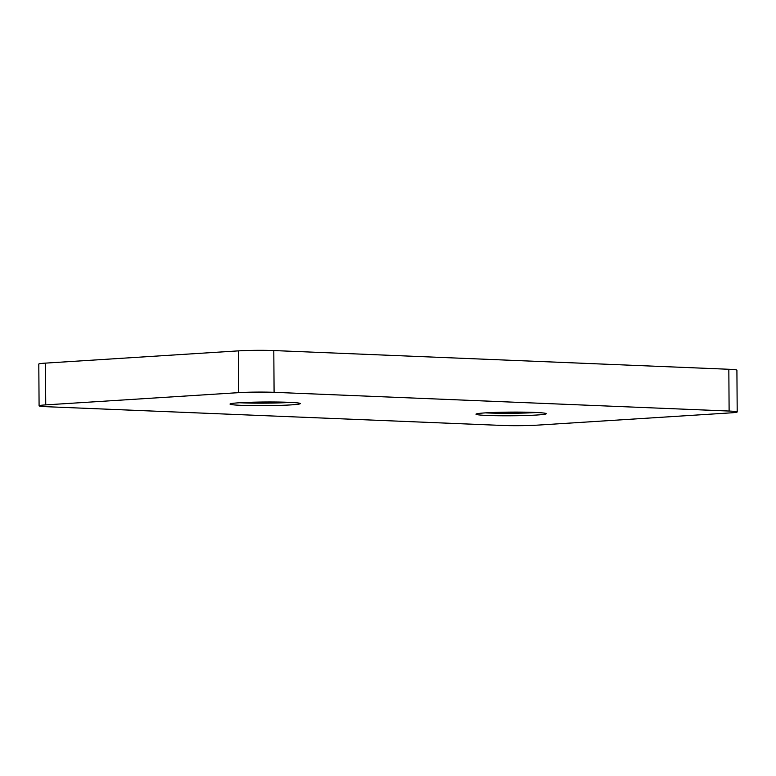 <?xml version="1.0" encoding="UTF-8"?>
<svg xmlns="http://www.w3.org/2000/svg" width="776" height="776" viewBox="0 0 776 776"><rect width="100%" height="100%" fill="white"/><g stroke="black" fill="none" stroke-linecap="round" stroke-linejoin="round"><path stroke-width="1.16" d="M487.299 415.461A35.143 1.833 179.6 0 0 525.226 415.529A35.143 1.833 179.6 0 0 546.265 413.705A35.143 1.833 179.6 0 0 511.112 412.114A35.143 1.833 179.6 0 0 475.989 414.19A35.143 1.833 179.6 0 0 487.299 415.461M241.336 405.344A35.143 1.833 179.6 0 0 279.273 405.411A35.143 1.833 179.6 0 0 300.302 403.588A35.143 1.833 179.6 0 0 265.149 401.997A35.143 1.833 179.6 0 0 230.026 404.073A35.143 1.833 179.6 0 0 241.336 405.344M47.171 406.731A25.104 1.31 -0.4 0 1 39.091 405.829A25.104 1.31 -0.4 0 1 45.745 404.888L238.63 392.646A25.104 1.31 -0.4 0 1 274.093 392.326L729.12 411.047A25.104 1.31 -0.4 0 1 737.2 411.949A25.104 1.31 -0.4 0 1 730.546 412.88L537.661 425.122A25.104 1.31 -0.4 0 1 502.198 425.442L47.171 406.731M239.532 402.754A35.143 1.833 179.6 0 0 241.326 402.831A35.143 1.833 179.6 0 0 290.787 402.395M39.091 405.829L38.8 364.051A25.104 1.31 -0.4 0 1 45.454 363.12L238.339 350.878A25.104 1.31 -0.4 0 1 273.802 350.558L728.829 369.269A25.104 1.31 -0.4 0 1 736.909 370.171L737.2 411.949M485.495 412.871A35.143 1.833 179.6 0 0 487.279 412.948A35.143 1.833 179.6 0 0 536.74 412.512M45.454 363.12L45.745 404.888M238.339 350.878L238.63 392.646M273.802 350.558L274.093 392.326M728.829 369.269L729.12 411.047"/></g></svg>
